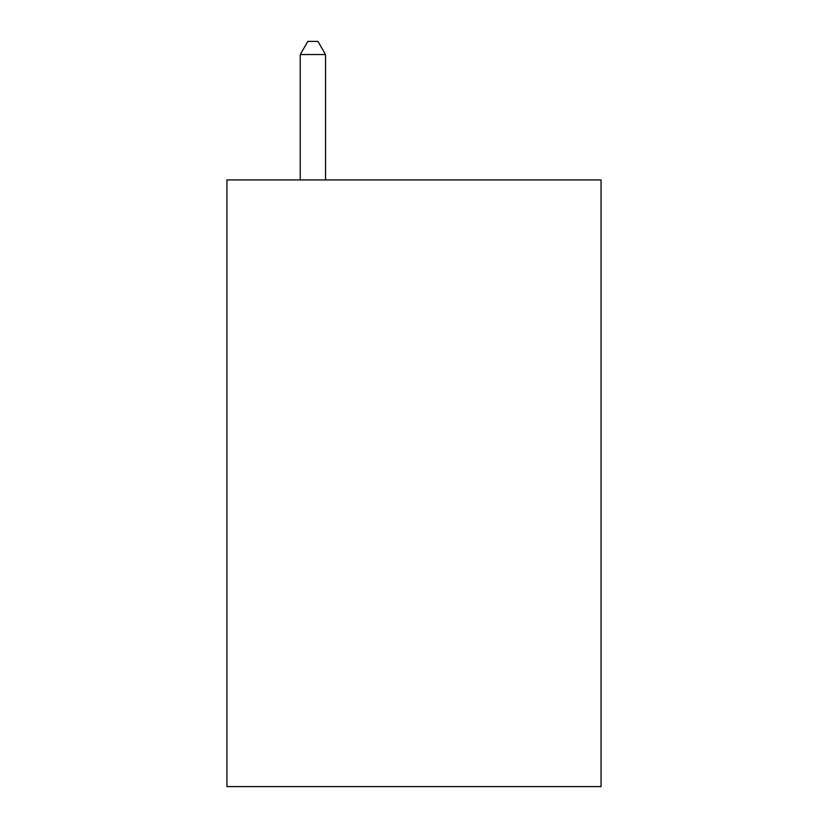<?xml version="1.0" encoding="UTF-8"?>
<svg xmlns="http://www.w3.org/2000/svg" width="828" height="828" viewBox="0 0 828 828"><rect width="100%" height="100%" fill="white"/><g stroke="black" fill="none" stroke-linecap="round" stroke-linejoin="round"><path stroke-width="1.24" d="M601.056 179.924L601.056 786.6L226.944 786.6L226.944 179.924L601.056 179.924M325.528 179.924L325.528 54.544L300.243 54.544L300.243 179.924M300.243 54.544L307.83 41.4L317.942 41.4L325.528 54.544"/></g></svg>
